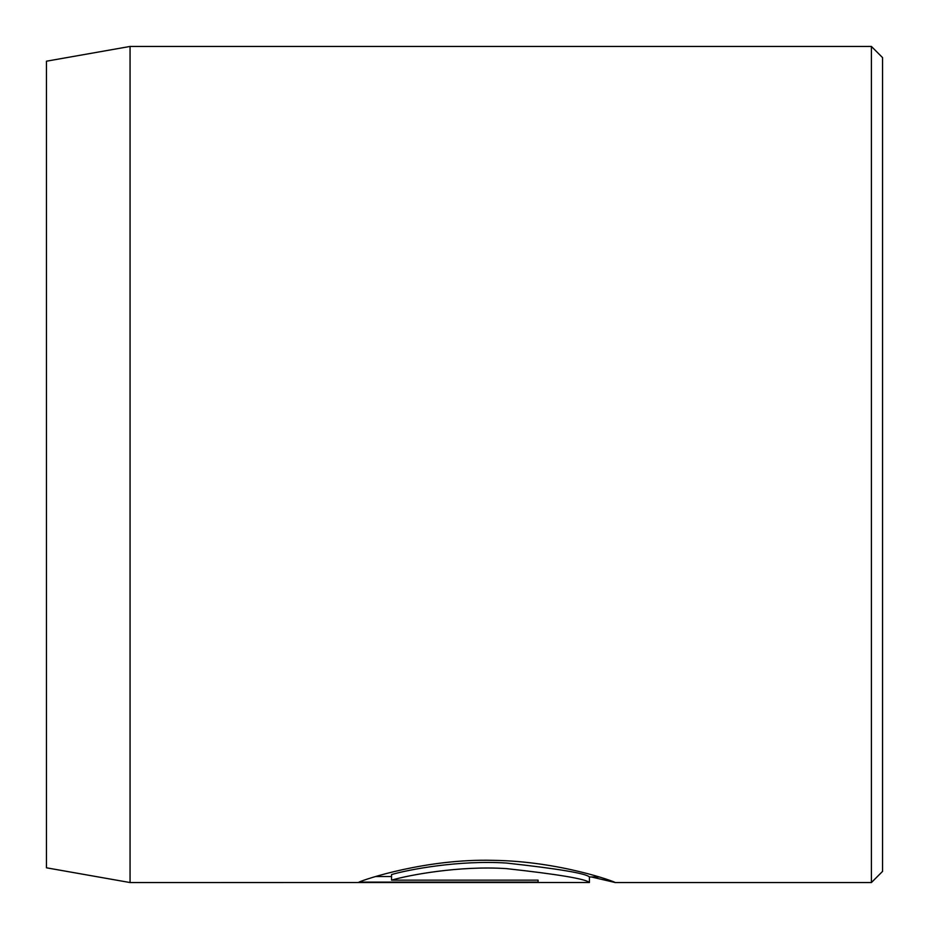 <?xml version="1.0" encoding="UTF-8"?>
<svg xmlns="http://www.w3.org/2000/svg" width="929" height="929" viewBox="0 0 929 929"><rect width="100%" height="100%" fill="white"/><g stroke="black" fill="none" stroke-linecap="round" stroke-linejoin="round"><path stroke-width="1.39" d="M391.539 880.146L391.539 874.572C408.574 869.567 459.251 859.94 506.363 863.041C558.004 868.72 585.688 873.353 589.427 876.93L589.427 882.504C585.653 878.915 557.981 874.294 506.421 868.615C459.251 865.514 408.621 875.13 391.539 880.146L538.077 880.146L538.077 882.109L359.024 882.109C364.423 879.438 426.399 858.57 493.113 860.335C559.885 861.218 616.275 882.202 615.091 882.504L591.413 876.976M871.402 46.45L882.55 57.598L882.55 871.402L871.402 882.55L871.402 46.45L130.06 46.45L130.06 882.55L589.427 882.504M130.06 882.55L46.45 867.802L46.45 61.198L130.06 46.45M538.077 880.146L538.077 882.109M375.688 876.535L391.539 876.535M871.402 882.55L614.94 882.55M599.251 876.976L589.427 876.976"/></g></svg>
